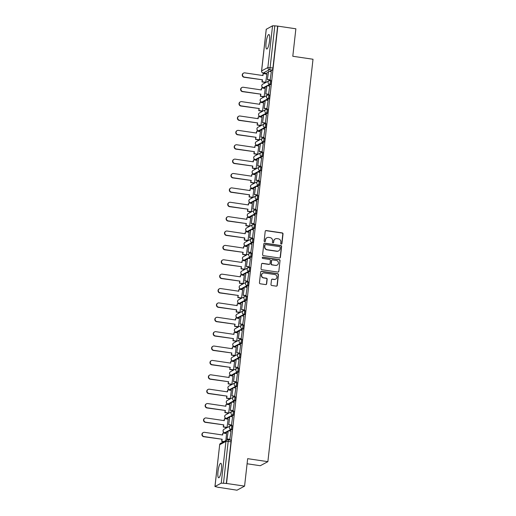 <?xml version="1.0" encoding="UTF-8"?>
<svg xmlns="http://www.w3.org/2000/svg" width="516" height="516" viewBox="0 0 516 516"><rect width="100%" height="100%" fill="white"/><g stroke="black" fill="none" stroke-linecap="round" stroke-linejoin="round"><path stroke-width="0.77" d="M281.246 244.1A0.645 0.619 61.8 0 0 281.936 243.558L283.02 233.948A0.922 0.89 61.8 0 0 282.226 232.91L266.211 230.542A0.922 0.89 61.8 0 0 265.218 231.316L264.14 240.927A0.645 0.619 61.8 0 0 265.069 241.591A0.645 0.619 61.8 0 0 265.385 241.114L265.527 239.869A2.948 2.844 61.8 0 1 268.701 237.399L270.036 237.592A2.948 2.844 61.8 0 1 272.558 240.907L272.416 242.152A0.645 0.619 61.8 0 0 273.345 242.817A0.645 0.619 61.8 0 0 273.661 242.339L273.803 241.095A2.948 2.844 61.8 0 1 276.976 238.618L278.311 238.818A2.948 2.844 61.8 0 1 280.833 242.133L280.691 243.378A0.645 0.619 61.8 0 0 281.246 244.1M281.504 244.087A0.645 0.619 61.8 0 0 281.717 243.681L282.794 234.064A0.922 0.89 61.8 0 0 282.007 233.032L265.992 230.665A0.922 0.89 61.8 0 0 265.566 230.704M264.953 241.636A0.645 0.619 61.8 0 0 265.166 241.23L265.527 239.869M273.228 242.862A0.645 0.619 61.8 0 0 273.441 242.456L273.803 241.095M221.448 469.605A7.321 1.593 -81.6 0 0 220.796 463.284A7.321 1.593 -81.6 0 0 217.997 471.456A7.321 1.593 -81.6 0 0 218.655 477.777A7.321 1.593 -81.6 0 0 221.448 469.605M269.539 40.841A7.321 1.593 -81.6 0 0 268.888 34.52A7.321 1.593 -81.6 0 0 266.095 42.686A7.321 1.593 -81.6 0 0 266.746 49.007A7.321 1.593 -81.6 0 0 269.539 40.841M270.977 284.451A0.922 0.89 61.8 0 0 271.764 285.49L276.26 286.154A0.922 0.89 61.8 0 0 277.247 285.38L278.447 274.705A0.922 0.89 61.8 0 0 277.66 273.667L261.638 271.3A0.922 0.89 61.8 0 0 260.651 272.074L259.451 282.749A0.922 0.89 61.8 0 0 260.238 283.787L265.669 284.587A0.922 0.89 61.8 0 0 266.656 283.813L267.172 279.246A0.922 0.89 61.8 0 0 266.385 278.208L263.689 277.814A2.464 2.374 61.8 0 1 262.799 273.222A2.464 2.374 61.8 0 1 264.231 272.97L274.776 274.531A2.464 2.374 61.8 0 1 275.673 279.124A2.464 2.374 61.8 0 1 274.235 279.369L272.48 279.111A0.922 0.89 61.8 0 0 271.487 279.885L270.977 284.451M277.834 26.129L295.874 28.793L292.798 56.263L313.012 59.25L267.875 461.659L247.661 458.666L244.578 486.13L226.537 483.466L277.834 26.129L274.802 25.832L270.12 67.583A1.877 0.406 98.4 0 1 269.468 69.666L263.212 73.02A1.877 0.406 98.4 0 1 263.147 73.033A1.877 0.406 98.4 0 1 263.076 72.995M279.414 258.019A0.922 0.89 61.8 0 0 280.407 257.245L281.601 246.571A0.922 0.89 61.8 0 0 280.814 245.532L264.798 243.165A0.922 0.89 61.8 0 0 263.805 243.939L262.605 254.614A0.922 0.89 61.8 0 0 263.392 255.652L279.414 258.019M280.027 260.638L278.827 271.313A0.922 0.89 61.8 0 1 277.834 272.087L261.818 269.72A0.922 0.89 61.8 0 1 261.031 268.681L261.541 264.115A0.922 0.89 61.8 0 1 262.534 263.341L269.03 264.302A0.922 0.89 61.8 0 0 270.023 263.528L270.358 260.496A0.922 0.89 61.8 0 0 269.571 259.458L262.805 258.458A0.645 0.619 61.8 0 1 262.573 257.258A0.645 0.619 61.8 0 1 262.947 257.194L279.233 259.6A0.922 0.89 61.8 0 1 280.027 260.638L278.827 271.313M244.578 486.13L236.992 490.2L218.971 487.381M265.411 73.369L265.347 73.891M264.405 82.283L264.289 83.334M263.792 87.746L263.734 88.268M262.792 96.666L262.676 97.711M262.18 102.123L262.122 102.645M261.18 111.043L261.064 112.088M260.567 116.5L260.509 117.022M259.567 125.42L259.451 126.465M258.955 130.883L258.897 131.399M257.955 139.797L257.839 140.842M257.342 145.26L257.284 145.783M256.342 154.174L256.226 155.226M255.73 159.638L255.672 160.16M254.73 168.558L254.614 169.603M254.117 174.015L254.059 174.537M253.117 182.935L253.001 183.98M252.505 188.392L252.447 188.914M251.505 197.312L251.389 198.357M250.892 202.769L250.834 203.291M249.892 211.689L249.776 212.734M249.28 217.152L249.222 217.668M248.28 226.066L248.164 227.117M247.667 231.529L247.609 232.052M246.667 240.443L246.551 241.494M246.055 245.906L245.997 246.429M245.055 254.827L244.939 255.871M244.442 260.283L244.384 260.806M243.442 269.204L243.326 270.249M242.83 274.66L242.772 275.183M241.83 283.581L241.714 284.626M241.217 289.044L241.159 289.56M240.217 297.958L240.101 299.003M239.605 303.421L239.547 303.943M238.605 312.335L238.489 313.386M237.992 317.798L237.934 318.32M236.992 326.718L236.876 327.763M236.38 332.175L236.322 332.697M235.38 341.095L235.257 342.14M234.767 346.552L234.709 347.075M233.767 355.472L233.645 356.517M233.155 360.929L233.097 361.452M232.155 369.849L232.032 370.894M231.542 375.313L231.484 375.829M230.542 384.227L230.42 385.278M229.93 389.69L229.872 390.212M228.923 398.604L228.807 399.655M228.317 404.067L228.253 404.589M227.311 412.987L227.195 414.032M226.698 418.444L226.64 418.966M225.698 427.364L225.582 428.409M225.086 432.821L225.028 433.343M247.087 463.768L260.29 465.722L267.875 461.659M226.537 483.466L221.248 483.137L214.991 486.491L218.952 487.536M277.614 26.245L272.932 67.996A1.877 0.406 98.4 0 1 272.28 70.079L269.681 71.472M268.204 72.266L266.024 73.433L263.212 73.02A1.877 1.812 61.8 0 1 261.606 70.905L267.862 67.551L272.551 25.8L274.802 25.832M266.275 29.283L272.551 25.8M265.714 82.476L266.862 74.111M270.139 80.077L271.326 71.718M268.526 94.454L269.713 86.095M264.102 96.86L265.25 88.488M266.914 108.831L268.101 100.472M262.489 111.237L263.637 102.871M265.301 123.214L266.488 114.849M260.877 125.614L262.025 117.248M263.689 137.591L264.876 129.232M259.264 139.991L260.412 131.625M262.076 151.968L263.263 143.609M257.652 154.368L258.793 146.002M260.464 166.345L261.651 157.986M256.039 168.745L257.181 160.379M258.851 180.723L260.038 172.363M254.427 183.128L255.568 174.763M257.239 195.106L258.426 186.74M252.814 197.505L253.956 189.14M255.626 209.483L256.813 201.124M251.202 211.882L252.343 203.517M254.014 223.86L255.201 215.501M249.589 226.26L250.731 217.894M252.401 238.237L253.588 229.878M247.977 240.637L249.118 232.271M250.789 252.614L251.976 244.255M246.364 255.02L247.506 246.648M249.176 266.991L250.363 258.632M244.752 269.397L245.893 261.031M247.564 281.375L248.751 273.009M243.139 283.774L244.281 275.409M245.951 295.752L247.138 287.393M241.527 298.151L242.668 289.786M244.339 310.129L245.526 301.77M239.914 312.528L241.056 304.163M242.726 324.506L243.907 316.147M238.302 326.905L239.443 318.54M241.114 338.883L242.294 330.524M236.689 341.289L237.831 332.923M239.501 353.267L240.682 344.901M235.07 355.666L236.218 347.3M237.889 367.644L239.069 359.284M233.458 370.043L234.606 361.677M236.276 382.021L237.457 373.661M231.845 384.42L232.993 376.054M234.664 396.398L235.844 388.038M230.233 398.797L231.381 390.431M233.045 410.775L234.232 402.416M228.62 413.181L229.768 404.808M231.432 425.152L232.619 416.793M227.008 427.558L228.156 419.192M229.82 439.535L231.007 431.17M225.866 440.529L226.543 433.569M232.374 425.848A1.877 0.406 -81.6 0 1 232.445 425.835A1.877 0.406 -81.6 0 1 232.593 427.603A1.877 0.406 -81.6 0 1 231.961 429.538L229.362 430.931M227.885 431.724L225.705 432.892L224.705 432.743A1.877 0.406 98.4 0 1 224.641 432.756A1.877 0.406 98.4 0 1 224.57 432.718M233.987 411.471A1.877 0.406 -81.6 0 1 234.058 411.458A1.877 0.406 -81.6 0 1 234.206 413.226A1.877 0.406 -81.6 0 1 233.574 415.154L230.975 416.554M229.497 417.341L227.317 418.515L226.318 418.366A1.877 0.406 98.4 0 1 226.253 418.379A1.877 0.406 98.4 0 1 226.189 418.341M235.599 397.094A1.877 0.406 -81.6 0 1 235.67 397.075A1.877 0.406 -81.6 0 1 235.818 398.849A1.877 0.406 -81.6 0 1 235.186 400.777L232.587 402.17M231.11 402.964L228.93 404.131L227.93 403.989A1.877 0.406 98.4 0 1 227.866 404.002A1.877 0.406 98.4 0 1 227.801 403.963M237.212 382.711A1.877 0.406 -81.6 0 1 237.283 382.698A1.877 0.406 -81.6 0 1 237.431 384.465A1.877 0.406 -81.6 0 1 236.799 386.4L234.2 387.793M232.722 388.587L230.542 389.754L229.543 389.606A1.877 0.406 98.4 0 1 229.478 389.625A1.877 0.406 98.4 0 1 229.414 389.58M238.824 368.334A1.877 0.406 -81.6 0 1 238.895 368.321A1.877 0.406 -81.6 0 1 239.043 370.088A1.877 0.406 -81.6 0 1 238.411 372.023L235.812 373.416M234.335 374.21L232.155 375.377L231.162 375.229A1.877 0.406 98.4 0 1 231.091 375.242A1.877 0.406 98.4 0 1 231.026 375.203M240.437 353.957A1.877 0.406 -81.6 0 1 240.508 353.944A1.877 0.406 -81.6 0 1 240.656 355.711A1.877 0.406 -81.6 0 1 240.024 357.646L237.425 359.039M235.947 359.833L233.767 361L232.774 360.852A1.877 0.406 98.4 0 1 232.703 360.865A1.877 0.406 98.4 0 1 232.639 360.826M242.056 339.58A1.877 0.406 -81.6 0 1 242.12 339.567A1.877 0.406 -81.6 0 1 242.268 341.334A1.877 0.406 -81.6 0 1 241.636 343.263L239.037 344.662M237.56 345.456L235.38 346.623L234.387 346.475A1.877 0.406 98.4 0 1 234.316 346.488A1.877 0.406 98.4 0 1 234.251 346.449M243.668 325.203A1.877 0.406 -81.6 0 1 243.733 325.183A1.877 0.406 -81.6 0 1 243.881 326.957A1.877 0.406 -81.6 0 1 243.249 328.885L240.65 330.279M239.172 331.072L236.992 332.24L235.999 332.098A1.877 0.406 98.4 0 1 235.928 332.111A1.877 0.406 98.4 0 1 235.864 332.072M245.281 310.819A1.877 0.406 -81.6 0 1 245.345 310.806A1.877 0.406 -81.6 0 1 245.493 312.573A1.877 0.406 -81.6 0 1 244.861 314.508L242.262 315.902M240.785 316.695L238.605 317.862L237.612 317.714A1.877 0.406 98.4 0 1 237.541 317.733A1.877 0.406 98.4 0 1 237.476 317.695M246.893 296.442A1.877 0.406 -81.6 0 1 246.958 296.429A1.877 0.406 -81.6 0 1 247.106 298.196A1.877 0.406 -81.6 0 1 246.48 300.131L243.875 301.525M242.397 302.318L240.217 303.485L239.224 303.337A1.877 0.406 98.4 0 1 239.153 303.35A1.877 0.406 98.4 0 1 239.089 303.311M248.506 282.065A1.877 0.406 -81.6 0 1 248.57 282.052A1.877 0.406 -81.6 0 1 248.718 283.819A1.877 0.406 -81.6 0 1 248.093 285.754L245.487 287.148M244.01 287.941L241.83 289.108L240.837 288.96A1.877 0.406 98.4 0 1 240.766 288.973A1.877 0.406 98.4 0 1 240.701 288.934M250.118 267.688A1.877 0.406 -81.6 0 1 250.183 267.675A1.877 0.406 -81.6 0 1 250.331 269.442A1.877 0.406 -81.6 0 1 249.705 271.377L247.1 272.77M245.622 273.564L243.442 274.731L242.449 274.583A1.877 0.406 98.4 0 1 242.378 274.596A1.877 0.406 98.4 0 1 242.314 274.557M251.731 253.311A1.877 0.406 -81.6 0 1 251.795 253.298A1.877 0.406 -81.6 0 1 251.943 255.065A1.877 0.406 -81.6 0 1 251.318 256.994L248.712 258.393M247.235 259.18L245.055 260.354L244.062 260.206A1.877 0.406 98.4 0 1 243.991 260.219A1.877 0.406 98.4 0 1 243.926 260.18M253.343 238.934A1.877 0.406 -81.6 0 1 253.408 238.914A1.877 0.406 -81.6 0 1 253.562 240.688A1.877 0.406 -81.6 0 1 252.93 242.617L250.325 244.01M248.847 244.803L246.674 245.971L245.674 245.829A1.877 0.406 98.4 0 1 245.603 245.842A1.877 0.406 98.4 0 1 245.539 245.803M254.956 224.55A1.877 0.406 -81.6 0 1 255.02 224.537A1.877 0.406 -81.6 0 1 255.175 226.305A1.877 0.406 -81.6 0 1 254.543 228.24L251.937 229.633M250.46 230.426L248.286 231.594L247.287 231.445A1.877 0.406 98.4 0 1 247.216 231.465A1.877 0.406 98.4 0 1 247.151 231.42M256.568 210.173A1.877 0.406 -81.6 0 1 256.633 210.16A1.877 0.406 -81.6 0 1 256.787 211.928A1.877 0.406 -81.6 0 1 256.155 213.863L253.556 215.256M252.072 216.049L249.899 217.217L248.899 217.068A1.877 0.406 98.4 0 1 248.828 217.081A1.877 0.406 98.4 0 1 248.764 217.043M258.181 195.796A1.877 0.406 -81.6 0 1 258.245 195.783A1.877 0.406 -81.6 0 1 258.4 197.551A1.877 0.406 -81.6 0 1 257.768 199.486L255.168 200.879M253.685 201.672L251.511 202.84L250.512 202.691A1.877 0.406 98.4 0 1 250.441 202.704A1.877 0.406 98.4 0 1 250.376 202.665M259.793 181.419A1.877 0.406 -81.6 0 1 259.864 181.406A1.877 0.406 -81.6 0 1 260.012 183.174A1.877 0.406 -81.6 0 1 259.38 185.102L256.781 186.502M255.297 187.295L253.124 188.463L252.124 188.314A1.877 0.406 98.4 0 1 252.06 188.327A1.877 0.406 98.4 0 1 251.989 188.288M261.406 167.042A1.877 0.406 -81.6 0 1 261.477 167.023A1.877 0.406 -81.6 0 1 261.625 168.797A1.877 0.406 -81.6 0 1 260.993 170.725L258.393 172.118M256.91 172.912L254.736 174.079L253.737 173.937A1.877 0.406 98.4 0 1 253.672 173.95A1.877 0.406 98.4 0 1 253.601 173.911M263.018 152.659A1.877 0.406 -81.6 0 1 263.089 152.646A1.877 0.406 -81.6 0 1 263.237 154.413A1.877 0.406 -81.6 0 1 262.605 156.348L260.006 157.741M258.529 158.535L256.349 159.702L255.349 159.554A1.877 0.406 98.4 0 1 255.285 159.573A1.877 0.406 98.4 0 1 255.214 159.534M264.631 138.282A1.877 0.406 -81.6 0 1 264.702 138.269A1.877 0.406 -81.6 0 1 264.85 140.036A1.877 0.406 -81.6 0 1 264.218 141.971L261.618 143.364M260.141 144.157L257.961 145.325L256.962 145.177A1.877 0.406 98.4 0 1 256.897 145.19A1.877 0.406 98.4 0 1 256.826 145.151M266.243 123.904A1.877 0.406 -81.6 0 1 266.314 123.892A1.877 0.406 -81.6 0 1 266.462 125.659A1.877 0.406 -81.6 0 1 265.83 127.594L263.231 128.987M261.754 129.78L259.574 130.948L258.574 130.8A1.877 0.406 98.4 0 1 258.51 130.812A1.877 0.406 98.4 0 1 258.439 130.774M267.856 109.527A1.877 0.406 -81.6 0 1 267.927 109.515A1.877 0.406 -81.6 0 1 268.075 111.282A1.877 0.406 -81.6 0 1 267.443 113.217L264.843 114.61M263.366 115.403L261.186 116.571L260.187 116.422A1.877 0.406 98.4 0 1 260.122 116.435A1.877 0.406 98.4 0 1 260.051 116.397M269.468 95.15A1.877 0.406 -81.6 0 1 269.539 95.138A1.877 0.406 -81.6 0 1 269.687 96.905A1.877 0.406 -81.6 0 1 269.055 98.833L266.456 100.233M264.979 101.02L262.799 102.194L261.799 102.045A1.877 0.406 98.4 0 1 261.735 102.058A1.877 0.406 98.4 0 1 261.664 102.02M271.081 80.773A1.877 0.406 -81.6 0 1 271.152 80.754A1.877 0.406 -81.6 0 1 271.3 82.528A1.877 0.406 -81.6 0 1 270.668 84.456L268.068 85.849M266.591 86.643L264.411 87.81L263.412 87.668A1.877 0.406 98.4 0 1 263.347 87.681A1.877 0.406 98.4 0 1 263.283 87.643M226.318 483.582L231 441.831A1.877 0.406 -81.6 0 0 230.833 440.213A1.877 0.406 -81.6 0 0 230.762 440.225M275.254 238.914L275.034 239.031A2.948 2.844 61.8 0 0 273.583 241.211M266.978 237.689L266.759 237.811A2.948 2.844 61.8 0 0 265.308 239.985M279.833 257.974A0.922 0.89 61.8 0 0 280.182 257.361L281.381 246.687A0.922 0.89 61.8 0 0 280.594 245.648L264.573 243.281A0.922 0.89 61.8 0 0 264.153 243.326M280.246 247.377A0.645 0.619 61.8 0 0 279.691 246.654L265.63 244.578A0.645 0.619 61.8 0 0 264.94 245.119L264.792 246.429A2.948 2.844 61.8 0 0 267.314 249.744L276.924 251.163A2.948 2.844 61.8 0 0 280.098 248.693L280.246 247.377M265.256 244.642L265.037 244.758A0.645 0.619 61.8 0 0 264.714 245.235L264.94 245.119M278.64 250.866L278.421 250.989A2.948 2.844 61.8 0 1 276.705 251.286L267.095 249.86A2.948 2.844 61.8 0 1 264.573 246.545L264.714 245.235M278.259 272.042A0.922 0.89 61.8 0 0 278.608 271.429M269.565 264.205L269.346 264.327A0.922 0.89 61.8 0 1 268.81 264.418L262.309 263.457A0.922 0.89 61.8 0 0 261.889 263.502M279.801 260.754A0.922 0.89 61.8 0 0 279.014 259.716L262.728 257.31A0.645 0.619 61.8 0 0 262.47 257.329M275.77 265.295A2.464 2.374 61.8 0 0 278.388 262.47A2.464 2.374 61.8 0 0 276.312 260.457L272.596 259.909A0.922 0.89 61.8 0 0 271.603 260.677L271.268 263.708A0.922 0.89 61.8 0 0 272.055 264.747L275.55 265.418A2.464 2.374 61.8 0 0 276.982 265.166L277.208 265.05M272.061 260L271.842 260.116A0.922 0.89 61.8 0 0 271.384 260.799L271.603 260.677M275.55 265.418L271.835 264.863A0.922 0.89 61.8 0 1 271.042 263.831L271.384 260.799M275.673 279.124L275.454 279.24A2.464 2.374 61.8 0 1 274.015 279.491L272.255 279.227A0.922 0.89 61.8 0 0 271.835 279.272M262.799 273.222L262.573 273.338A2.464 2.374 61.8 0 0 263.47 277.93L263.689 277.814M266.088 284.548A0.922 0.89 61.8 0 0 266.437 283.935L266.953 279.362A0.922 0.89 61.8 0 0 266.159 278.33L263.47 277.93M276.679 286.109A0.922 0.89 61.8 0 0 277.028 285.496L278.227 274.822A0.922 0.89 61.8 0 0 277.434 273.79L261.418 271.416A0.922 0.89 61.8 0 0 260.999 271.461M262.721 75.517L263.205 73.575L262.986 75.555L244.855 72.872A2.161 2.083 61.8 0 0 242.559 75.349A2.161 2.083 61.8 0 0 244.378 77.116L244.087 77.265A2.161 2.083 -118.2 0 1 243.307 73.246L243.591 73.091M265.779 82.489L261.999 81.928L262.509 79.793L244.087 77.265M261.999 81.928L262.218 79.948M270.249 80.096L267.372 79.67L268.578 71.311L271.39 71.724M267.662 79.516L270.468 79.928M267.372 79.67L268.578 71.311M262.509 79.793L244.378 77.116M262.289 81.773L266.043 82.328M263.205 73.575L266.966 74.13M261.109 89.894L261.593 87.952L261.373 89.932L243.242 87.249A2.161 2.083 61.8 0 0 240.946 89.726A2.161 2.083 61.8 0 0 242.765 91.493L242.475 91.648A2.161 2.083 -118.2 0 1 241.694 87.623L241.978 87.468M264.166 96.866L260.387 96.305L260.896 94.17L242.475 91.648M260.387 96.305L260.606 94.325M268.636 94.473L265.759 94.047L266.966 85.688L269.778 86.108M266.05 93.893L268.855 94.305M265.759 94.047L266.966 85.688M260.896 94.17L242.765 91.493M260.677 96.15L264.431 96.711M261.593 87.952L265.353 88.507M259.49 104.271L259.98 102.329L259.761 104.309L241.623 101.633A2.161 2.083 61.8 0 0 239.334 104.103A2.161 2.083 61.8 0 0 241.153 105.87L240.862 106.025A2.161 2.083 -118.2 0 1 240.082 102L240.366 101.846M262.554 111.243L258.774 110.688L259.284 108.547L240.862 106.025M258.774 110.688L258.993 108.702M267.024 108.85L264.147 108.424L265.353 100.065L268.165 100.485M264.437 108.27L267.243 108.689M264.147 108.424L265.353 100.065M259.284 108.547L241.153 105.87M259.058 110.534L262.818 111.088M259.98 102.329L263.74 102.884M257.877 118.648L258.368 116.706L258.148 118.686L240.011 116.01A2.161 2.083 61.8 0 0 237.715 118.48A2.161 2.083 61.8 0 0 239.54 120.247L239.25 120.402A2.161 2.083 -118.2 0 1 238.469 116.377L238.753 116.223M260.941 125.62L257.161 125.066L257.671 122.931L239.25 120.402M257.161 125.066L257.381 123.085M265.405 123.227L262.534 122.802L263.74 114.449L266.553 114.862M262.818 122.647L265.63 123.066M262.534 122.802L263.74 114.449M257.671 122.931L239.54 120.247M257.445 124.911L261.206 125.465M258.368 116.706L262.128 117.261M256.265 133.025L256.755 131.083L256.536 133.064L238.398 130.387A2.161 2.083 61.8 0 0 236.102 132.864A2.161 2.083 61.8 0 0 237.928 134.624L237.637 134.779A2.161 2.083 -118.2 0 1 236.857 130.754L237.141 130.606M259.329 140.004L255.549 139.443L256.059 137.308L237.637 134.779M255.549 139.443L255.768 137.462M263.792 137.604L260.922 137.179L262.128 128.826L264.94 129.239M261.206 137.024L264.018 137.443M260.922 137.179L262.128 128.826M256.059 137.308L237.928 134.624M255.833 139.288L259.593 139.842M256.755 131.083L260.515 131.638M254.652 147.408L255.143 145.46L254.923 147.447L236.786 144.764A2.161 2.083 61.8 0 0 234.49 147.241A2.161 2.083 61.8 0 0 236.315 149.001L236.025 149.156A2.161 2.083 -118.2 0 1 235.244 145.138L235.528 144.983M257.716 154.381L253.936 153.82L254.446 151.685L236.025 149.156M253.936 153.82L254.156 151.839M262.18 151.981L259.309 151.562L260.515 143.203L263.328 143.616M259.593 151.407L262.405 151.82M259.309 151.562L260.515 143.203M254.446 151.685L236.315 149.001M254.22 153.665L257.981 154.22M255.143 145.46L258.903 146.022M253.04 161.785L253.53 159.844L253.304 161.824L235.173 159.141A2.161 2.083 61.8 0 0 232.877 161.618A2.161 2.083 61.8 0 0 234.703 163.385L234.412 163.533A2.161 2.083 -118.2 0 1 233.632 159.515L233.916 159.36M256.104 168.758L252.324 168.197L252.834 166.062L234.412 163.533M252.324 168.197L252.543 166.216M260.567 166.365L257.697 165.939L258.903 157.58L261.715 157.993M257.981 165.784L260.793 166.197M257.697 165.939L258.903 157.58M252.834 166.062L234.703 163.385M252.608 168.042L256.368 168.603M253.53 159.844L257.291 160.399M251.427 176.162L251.918 174.221L251.692 176.201L233.561 173.518A2.161 2.083 61.8 0 0 231.265 175.995A2.161 2.083 61.8 0 0 233.09 177.762L232.8 177.917A2.161 2.083 -118.2 0 1 232.019 173.892L232.303 173.737M254.491 183.135L250.712 182.574L251.221 180.439L232.8 177.917M250.712 182.574L250.931 180.594M258.955 180.742L256.084 180.316L257.291 171.957L260.103 172.376M256.368 180.161L259.18 180.574M256.084 180.316L257.291 171.957M251.221 180.439L233.09 177.762M250.995 182.425L254.756 182.98M251.918 174.221L255.678 174.776M249.815 190.539L250.305 188.598L250.079 190.578L231.948 187.901A2.161 2.083 61.8 0 0 229.652 190.372A2.161 2.083 61.8 0 0 231.471 192.139L231.187 192.294A2.161 2.083 -118.2 0 1 230.407 188.269L230.691 188.114M252.879 197.512L249.099 196.957L249.609 194.822L231.187 192.294M249.099 196.957L249.318 194.971M257.342 195.119L254.472 194.693L255.678 186.334L258.49 186.753M254.756 194.538L257.568 194.958M254.472 194.693L255.678 186.334M249.609 194.822L231.471 192.139M249.383 196.802L253.143 197.357M250.305 188.598L254.065 189.153M248.202 204.916L248.693 202.975L248.467 204.955L230.336 202.278A2.161 2.083 61.8 0 0 228.04 204.749A2.161 2.083 61.8 0 0 229.859 206.516L229.575 206.671A2.161 2.083 -118.2 0 1 228.794 202.646L229.078 202.491M251.266 211.889L247.487 211.334L247.996 209.199L229.575 206.671M247.487 211.334L247.706 209.354M255.73 209.496L252.859 209.07L254.065 200.718L256.878 201.13M253.143 208.915L255.955 209.335M252.859 209.07L254.065 200.718M247.996 209.199L229.859 206.516M247.77 211.179L251.531 211.734M248.693 202.975L252.447 203.53M246.59 219.294L247.08 217.352L246.854 219.339L228.723 216.655A2.161 2.083 61.8 0 0 226.427 219.132A2.161 2.083 61.8 0 0 228.246 220.893L227.962 221.048A2.161 2.083 -118.2 0 1 227.175 217.03L227.466 216.875M249.654 226.272L245.874 225.711L246.384 223.576L227.962 221.048M245.874 225.711L246.093 223.731M254.117 223.873L251.247 223.447L252.453 215.095L255.265 215.507M251.531 223.299L254.343 223.712M251.247 223.447L252.453 215.095M246.384 223.576L228.246 220.893M246.158 225.556L249.918 226.111M247.08 217.352L250.834 217.907M244.977 233.677L245.468 231.736L245.242 233.716L227.111 231.033A2.161 2.083 61.8 0 0 224.815 233.509A2.161 2.083 61.8 0 0 226.634 235.277L226.35 235.425A2.161 2.083 -118.2 0 1 225.563 231.407L225.853 231.252M248.041 240.65L244.262 240.088L244.771 237.953L226.35 235.425M244.262 240.088L244.481 238.108M252.505 238.257L249.634 237.831L250.84 229.472L253.653 229.884M249.918 237.676L252.73 238.089M249.634 237.831L250.84 229.472M244.771 237.953L226.634 235.277M244.545 239.934L248.306 240.488M245.468 231.736L249.222 232.29M243.365 248.054L243.855 246.113L243.629 248.093L225.498 245.41A2.161 2.083 61.8 0 0 223.202 247.886A2.161 2.083 61.8 0 0 225.021 249.654L224.737 249.809A2.161 2.083 -118.2 0 1 223.95 245.784L224.241 245.629M246.429 255.027L242.643 254.465L243.159 252.33L224.737 249.809M242.643 254.465L242.868 252.485M250.892 252.634L248.022 252.208L249.228 243.849L252.04 244.268M248.306 252.053L251.118 252.466M248.022 252.208L249.228 243.849M243.159 252.33L225.021 249.654M242.933 254.311L246.693 254.872M243.855 246.113L247.609 246.667M241.752 262.431L242.243 260.49L242.017 262.47L223.886 259.793A2.161 2.083 61.8 0 0 221.59 262.263A2.161 2.083 61.8 0 0 223.409 264.031L223.125 264.186A2.161 2.083 -118.2 0 1 222.338 260.161L222.628 260.006M244.816 269.404L241.03 268.849L241.54 266.707L223.125 264.186M241.03 268.849L241.256 266.862M249.28 267.011L246.409 266.585L247.615 258.226L250.421 258.645M246.693 266.43L249.505 266.849M246.409 266.585L247.615 258.226M241.54 266.707L223.409 264.031M241.32 268.694L245.081 269.249M242.243 260.49L245.997 261.044M240.14 276.808L240.63 274.867L240.404 276.847L222.273 274.17A2.161 2.083 61.8 0 0 219.977 276.64A2.161 2.083 61.8 0 0 221.796 278.408L221.512 278.563A2.161 2.083 -118.2 0 1 220.725 274.538L221.016 274.383M243.204 283.781L239.418 283.226L239.927 281.091L221.512 278.563M239.418 283.226L239.643 281.246M247.667 281.388L244.79 280.962L246.003 272.609L248.809 273.022M245.081 280.807L247.893 281.226M244.79 280.962L246.003 272.609M239.927 281.091L221.796 278.408M239.708 283.071L243.468 283.626M240.63 274.867L244.384 275.421M238.527 291.185L239.018 289.244L238.792 291.224L220.661 288.547A2.161 2.083 61.8 0 0 218.365 291.024A2.161 2.083 61.8 0 0 220.184 292.785L219.9 292.94A2.161 2.083 -118.2 0 1 219.113 288.915L219.403 288.767M241.585 298.164L237.805 297.603L238.315 295.468L219.9 292.94M237.805 297.603L238.031 295.623M246.055 295.765L243.178 295.339L244.391 286.986L247.196 287.399M243.468 295.184L246.28 295.603M243.178 295.339L244.391 286.986M238.315 295.468L220.184 292.785M238.095 297.448L241.856 298.003M239.018 289.244L242.772 289.798M236.915 305.569L237.405 303.621L237.179 305.607L219.048 302.924A2.161 2.083 61.8 0 0 216.752 305.401A2.161 2.083 61.8 0 0 218.571 307.162L218.287 307.317A2.161 2.083 -118.2 0 1 217.5 303.298L217.791 303.144M239.972 312.541L236.193 311.98L236.702 309.845L218.287 307.317M236.193 311.98L236.418 310M244.442 310.142L241.565 309.723L242.778 301.363L245.584 301.776M241.856 309.568L244.668 309.981M241.565 309.723L242.778 301.363M236.702 309.845L218.571 307.162M236.483 311.825L240.243 312.38M237.405 303.621L241.159 304.182M235.302 319.946L235.786 318.004L235.567 319.985L217.436 317.301A2.161 2.083 61.8 0 0 215.14 319.778A2.161 2.083 61.8 0 0 216.959 321.545L216.675 321.694A2.161 2.083 -118.2 0 1 215.888 317.675L216.178 317.521M238.36 326.918L234.58 326.357L235.09 324.222L216.675 321.694M234.58 326.357L234.806 324.377M242.83 324.525L239.953 324.1L241.165 315.74L243.971 316.153M240.243 323.945L243.055 324.358M239.953 324.1L241.165 315.74M235.09 324.222L216.959 321.545M234.87 326.202L238.624 326.763M235.786 318.004L239.547 318.559M233.69 334.323L234.174 332.381L233.954 334.362L215.823 331.678A2.161 2.083 61.8 0 0 213.527 334.155A2.161 2.083 61.8 0 0 215.346 335.922L215.062 336.077A2.161 2.083 -118.2 0 1 214.275 332.052L214.566 331.898M236.747 341.295L232.968 340.734L233.477 338.599L215.062 336.077M232.968 340.734L233.193 338.754M241.217 338.902L238.34 338.477L239.553 330.117L242.359 330.537M238.631 338.322L241.443 338.735M238.34 338.477L239.553 330.117M233.477 338.599L215.346 335.922M233.258 340.586L237.012 341.14M234.174 332.381L237.934 332.936M232.077 348.7L232.561 346.758L232.342 348.739L214.211 346.062A2.161 2.083 61.8 0 0 211.915 348.532A2.161 2.083 61.8 0 0 213.734 350.3L213.443 350.454A2.161 2.083 -118.2 0 1 212.663 346.43L212.953 346.275M235.135 355.672L231.355 355.118L231.865 352.983L213.443 350.454M231.355 355.118L231.581 353.131M239.605 353.279L236.728 352.854L237.934 344.495L240.746 344.914M237.018 352.699L239.83 353.118M236.728 352.854L237.934 344.495M231.865 352.983L213.734 350.3M231.645 354.963L235.399 355.518M232.561 346.758L236.322 347.313M230.465 363.077L230.949 361.135L230.729 363.116L212.598 360.439A2.161 2.083 61.8 0 0 210.302 362.909A2.161 2.083 61.8 0 0 212.121 364.677L211.831 364.831A2.161 2.083 -118.2 0 1 211.05 360.807L211.341 360.652M233.522 370.049L229.743 369.495L230.252 367.36L211.831 364.831M229.743 369.495L229.968 367.515M237.992 367.656L235.115 367.231L236.322 358.878L239.134 359.291M235.406 367.076L238.218 367.495M235.115 367.231L236.322 358.878M230.252 367.36L212.121 364.677M230.033 369.34L233.787 369.895M230.949 361.135L234.709 361.69M228.852 377.454L229.336 375.513L229.117 377.499L210.986 374.816A2.161 2.083 61.8 0 0 208.69 377.293A2.161 2.083 61.8 0 0 210.509 379.054L210.218 379.208A2.161 2.083 -118.2 0 1 209.438 375.19L209.728 375.035M231.91 384.433L228.13 383.872L228.64 381.737L210.218 379.208M228.13 383.872L228.356 381.892M236.38 382.034L233.503 381.608L234.709 373.255L237.521 373.668M233.793 381.459L236.599 381.872M233.503 381.608L234.709 373.255M228.64 381.737L210.509 379.054M228.42 383.717L232.174 384.272M229.336 375.513L233.097 376.067M227.24 391.838L227.724 389.896L227.504 391.876L209.373 389.193A2.161 2.083 61.8 0 0 207.077 391.67A2.161 2.083 61.8 0 0 208.896 393.437L208.606 393.585A2.161 2.083 -118.2 0 1 207.825 389.567L208.116 389.412M230.297 398.81L226.518 398.249L227.027 396.114L208.606 393.585M226.518 398.249L226.743 396.269M234.767 396.417L231.89 395.991L233.097 387.632L235.909 388.045M232.181 395.837L234.986 396.249M231.89 395.991L233.097 387.632M227.027 396.114L208.896 393.437M226.808 398.094L230.562 398.649M227.724 389.896L231.484 390.451M225.627 406.215L226.111 404.273L225.892 406.253L207.761 403.57A2.161 2.083 61.8 0 0 205.465 406.047A2.161 2.083 61.8 0 0 207.284 407.814L206.993 407.969A2.161 2.083 -118.2 0 1 206.213 403.944L206.503 403.789M228.685 413.187L224.905 412.626L225.415 410.491L206.993 407.969M224.905 412.626L225.124 410.646M233.155 410.794L230.278 410.368L231.484 402.009L234.296 402.428M230.568 410.214L233.374 410.626M230.278 410.368L231.484 402.009M225.415 410.491L207.284 407.814M225.195 412.471L228.949 413.032M226.111 404.273L229.872 404.828M224.015 420.592L224.499 418.65L224.279 420.63L206.148 417.954A2.161 2.083 61.8 0 0 203.852 420.424A2.161 2.083 61.8 0 0 205.671 422.191L205.381 422.346A2.161 2.083 -118.2 0 1 204.6 418.321L204.884 418.166M227.072 427.564L223.293 427.009L223.802 424.868L205.381 422.346M223.293 427.009L223.512 425.023M231.542 425.171L228.665 424.745L229.872 416.386L232.684 416.805M228.956 424.591L231.761 425.01M228.665 424.745L229.872 416.386M223.802 424.868L205.671 422.191M223.583 426.855L227.337 427.409M224.499 418.65L228.259 419.205M222.396 434.969L222.886 433.027L222.667 435.007L204.536 432.331A2.161 2.083 61.8 0 0 202.24 434.801A2.161 2.083 61.8 0 0 204.059 436.568L203.768 436.723A2.161 2.083 -118.2 0 1 202.988 432.698L203.272 432.543M223.712 441.683L221.68 441.386L222.19 439.251L203.768 436.723M221.68 441.386L221.899 439.406M229.93 439.548L227.053 439.122L228.259 430.77L231.071 431.183M227.343 438.968L230.149 439.387M227.053 439.122L228.259 430.77M222.19 439.251L204.059 436.568M221.964 441.232L224.002 441.528M222.886 433.027L226.647 433.582M221.248 483.137L225.931 441.386L219.674 444.74L214.991 486.491M272.28 70.079L269.468 69.666A1.877 1.812 61.8 0 1 267.862 67.551L272.932 67.996M266.288 29.154L261.599 71.04M231.961 429.538L230.968 429.389L228.362 430.783M227.962 430.995L224.705 432.743A1.877 1.812 -118.2 0 1 223.099 430.634A1.877 1.812 61.8 0 1 224.028 429.248A1.877 1.877 0 0 0 224.641 432.756L225.634 432.905M233.574 415.154L232.581 415.006L229.975 416.406M229.575 416.618L226.318 418.366A1.877 1.812 -118.2 0 1 224.712 416.251A1.877 1.812 61.8 0 1 225.64 414.864A1.877 1.877 0 0 0 226.253 418.379L227.246 418.528M235.186 400.777L234.193 400.629L231.587 402.029M231.187 402.241L227.93 403.989A1.877 1.812 -118.2 0 1 226.324 401.874A1.877 1.812 61.8 0 1 227.253 400.487A1.877 1.877 0 0 0 227.866 404.002L228.865 404.151M236.799 386.4L235.806 386.252L233.2 387.645M232.8 387.864L229.543 389.606A1.877 1.812 -118.2 0 1 227.937 387.497A1.877 1.812 61.8 0 1 228.865 386.11A1.877 1.877 0 0 0 229.478 389.625L230.478 389.767M238.411 372.023L237.418 371.875L234.812 373.268M234.419 373.481L231.162 375.229A1.877 1.812 -118.2 0 1 229.549 373.12A1.877 1.812 61.8 0 1 230.478 371.733A1.877 1.877 0 0 0 231.091 375.242L232.09 375.39M240.024 357.646L239.031 357.498L236.425 358.891M236.031 359.104L232.774 360.852A1.877 1.812 -118.2 0 1 231.162 358.743A1.877 1.812 61.8 0 1 232.09 357.356A1.877 1.877 0 0 0 232.703 360.865L233.703 361.013M241.636 343.263L240.643 343.121L238.044 344.514M237.644 344.727L234.387 346.475A1.877 1.812 -118.2 0 1 232.78 344.359A1.877 1.812 61.8 0 1 233.703 342.972A1.877 1.877 0 0 0 234.316 346.488L235.315 346.636M243.249 328.885L242.256 328.737L239.656 330.137M239.256 330.35L235.999 332.098A1.877 1.812 -118.2 0 1 234.393 329.982A1.877 1.812 61.8 0 1 235.315 328.595A1.877 1.877 0 0 0 235.928 332.111L236.928 332.259M244.861 314.508L243.868 314.36L241.269 315.753M240.869 315.973L237.612 317.714A1.877 1.812 -118.2 0 1 236.005 315.605A1.877 1.812 61.8 0 1 236.928 314.218A1.877 1.877 0 0 0 237.541 317.733L238.54 317.882M246.48 300.131L245.481 299.983L242.881 301.376M242.481 301.589L239.224 303.337A1.877 1.812 -118.2 0 1 237.618 301.228A1.877 1.812 61.8 0 1 238.54 299.841A1.877 1.877 0 0 0 239.153 303.35L240.153 303.498M248.093 285.754L247.093 285.606L244.494 286.999M244.094 287.212L240.837 288.96A1.877 1.812 -118.2 0 1 239.23 286.851A1.877 1.812 61.8 0 1 240.153 285.464A1.877 1.877 0 0 0 240.766 288.973L241.765 289.121M249.705 271.377L248.706 271.229L246.106 272.622M245.706 272.835L242.449 274.583A1.877 1.812 -118.2 0 1 240.843 272.474A1.877 1.812 61.8 0 1 241.765 271.087A1.877 1.877 0 0 0 242.378 274.596L243.378 274.744M251.318 256.994L250.318 256.845L247.719 258.245M247.319 258.458L244.062 260.206A1.877 1.812 -118.2 0 1 242.456 258.09A1.877 1.812 61.8 0 1 243.378 256.704A1.877 1.877 0 0 0 243.991 260.219L244.99 260.367M252.93 242.617L251.931 242.468L249.331 243.868M248.931 244.081L245.674 245.829A1.877 1.812 -118.2 0 1 244.068 243.713A1.877 1.812 61.8 0 1 244.99 242.327A1.877 1.877 0 0 0 245.603 245.842L246.603 245.99M254.543 228.24L253.543 228.091L250.944 229.485M250.544 229.704L247.287 231.445A1.877 1.812 -118.2 0 1 245.68 229.336A1.877 1.812 61.8 0 1 246.603 227.949A1.877 1.877 0 0 0 247.216 231.465L248.215 231.607M256.155 213.863L255.156 213.714L252.556 215.108M252.156 215.32L248.899 217.068A1.877 1.812 -118.2 0 1 247.293 214.959A1.877 1.812 61.8 0 1 248.215 213.572A1.877 1.877 0 0 0 248.828 217.081L249.828 217.23M257.768 199.486L256.768 199.337L254.169 200.73M253.769 200.943L250.512 202.691A1.877 1.812 -118.2 0 1 248.905 200.582A1.877 1.812 61.8 0 1 249.828 199.195A1.877 1.877 0 0 0 250.441 202.704L251.44 202.852M259.38 185.102L258.381 184.96L255.781 186.353M255.381 186.566L252.124 188.314A1.877 1.812 -118.2 0 1 250.518 186.199A1.877 1.812 61.8 0 1 251.447 184.812A1.877 1.877 0 0 0 252.06 188.327L253.053 188.475M260.993 170.725L259.993 170.577L257.394 171.976M256.994 172.189L253.737 173.937A1.877 1.812 -118.2 0 1 252.13 171.822A1.877 1.812 61.8 0 1 253.059 170.435A1.877 1.877 0 0 0 253.672 173.95L254.665 174.098M262.605 156.348L261.606 156.2L259.006 157.593M258.606 157.812L255.349 159.554A1.877 1.812 -118.2 0 1 253.743 157.445A1.877 1.812 61.8 0 1 254.672 156.058A1.877 1.877 0 0 0 255.285 159.573L256.278 159.721M264.218 141.971L263.218 141.823L260.619 143.216M260.219 143.429L256.962 145.177A1.877 1.812 -118.2 0 1 255.356 143.067A1.877 1.812 61.8 0 1 256.284 141.681A1.877 1.877 0 0 0 256.897 145.19L257.89 145.338M265.83 127.594L264.831 127.446L262.231 128.839M261.831 129.052L258.574 130.8A1.877 1.812 -118.2 0 1 256.968 128.69A1.877 1.812 61.8 0 1 257.897 127.304A1.877 1.877 0 0 0 258.51 130.812L259.503 130.961M267.443 113.217L266.443 113.069L263.844 114.462M263.444 114.675L260.187 116.422A1.877 1.812 -118.2 0 1 258.58 114.313A1.877 1.812 61.8 0 1 259.509 112.927A1.877 1.877 0 0 0 260.122 116.435L261.115 116.584M269.055 98.833L268.062 98.685L265.456 100.085M265.056 100.297L261.799 102.045A1.877 1.812 -118.2 0 1 260.193 99.93A1.877 1.812 61.8 0 1 261.122 98.543A1.877 1.877 0 0 0 261.735 102.058L262.728 102.207M270.668 84.456L269.675 84.308L267.069 85.708M266.669 85.92L263.412 87.668A1.877 1.812 -118.2 0 1 261.805 85.553A1.877 1.812 61.8 0 1 262.734 84.166A1.877 1.877 0 0 0 263.347 87.681L264.34 87.83M270.087 80.625A1.877 0.406 98.4 0 1 270.152 80.606A1.877 0.406 98.4 0 1 270.3 82.379A1.877 0.406 98.4 0 1 269.675 84.308A1.877 1.812 -118.2 0 1 268.991 80.812A1.877 1.812 -118.2 0 1 270.087 80.625M268.475 95.002A1.877 0.406 98.4 0 1 268.539 94.989A1.877 0.406 98.4 0 1 268.688 96.756A1.877 0.406 98.4 0 1 268.062 98.685A1.877 1.812 -118.2 0 1 267.378 95.189A1.877 1.812 -118.2 0 1 268.475 95.002M266.862 109.379A1.877 0.406 98.4 0 1 266.927 109.366A1.877 0.406 98.4 0 1 267.075 111.134A1.877 0.406 98.4 0 1 266.443 113.069A1.877 1.812 -118.2 0 1 265.766 109.566A1.877 1.812 -118.2 0 1 266.862 109.379M265.25 123.756A1.877 0.406 98.4 0 1 265.314 123.743A1.877 0.406 98.4 0 1 265.463 125.511A1.877 0.406 98.4 0 1 264.831 127.446A1.877 1.812 -118.2 0 1 264.153 123.943A1.877 1.812 -118.2 0 1 265.25 123.756M263.631 138.133A1.877 0.406 98.4 0 1 263.702 138.12A1.877 0.406 98.4 0 1 263.85 139.888A1.877 0.406 98.4 0 1 263.218 141.823A1.877 1.812 -118.2 0 1 262.541 138.327A1.877 1.812 -118.2 0 1 263.631 138.133M262.018 152.517A1.877 0.406 98.4 0 1 262.089 152.497A1.877 0.406 98.4 0 1 262.238 154.271A1.877 0.406 98.4 0 1 261.606 156.2A1.877 1.812 -118.2 0 1 260.928 152.704A1.877 1.812 -118.2 0 1 262.018 152.517M260.406 166.894A1.877 0.406 98.4 0 1 260.477 166.881A1.877 0.406 98.4 0 1 260.625 168.648A1.877 0.406 98.4 0 1 259.993 170.577A1.877 1.812 -118.2 0 1 259.316 167.081A1.877 1.812 -118.2 0 1 260.406 166.894M258.793 181.271A1.877 0.406 98.4 0 1 258.864 181.258A1.877 0.406 98.4 0 1 259.013 183.025A1.877 0.406 98.4 0 1 258.381 184.96A1.877 1.812 -118.2 0 1 257.703 181.458A1.877 1.812 -118.2 0 1 258.793 181.271M257.181 195.648A1.877 0.406 98.4 0 1 257.252 195.635A1.877 0.406 98.4 0 1 257.4 197.402A1.877 0.406 98.4 0 1 256.768 199.337A1.877 1.812 -118.2 0 1 256.091 195.835A1.877 1.812 -118.2 0 1 257.181 195.648M255.568 210.025A1.877 0.406 98.4 0 1 255.639 210.012A1.877 0.406 98.4 0 1 255.788 211.779A1.877 0.406 98.4 0 1 255.156 213.714A1.877 1.812 -118.2 0 1 254.478 210.218A1.877 1.812 -118.2 0 1 255.568 210.025M253.956 224.408A1.877 0.406 98.4 0 1 254.027 224.389A1.877 0.406 98.4 0 1 254.175 226.163A1.877 0.406 98.4 0 1 253.543 228.091A1.877 1.812 -118.2 0 1 252.866 224.595A1.877 1.812 -118.2 0 1 253.956 224.408M252.343 238.785A1.877 0.406 98.4 0 1 252.414 238.773A1.877 0.406 98.4 0 1 252.563 240.54A1.877 0.406 98.4 0 1 251.931 242.468A1.877 1.812 -118.2 0 1 251.253 238.972A1.877 1.812 -118.2 0 1 252.343 238.785M250.731 253.162A1.877 0.406 98.4 0 1 250.802 253.15A1.877 0.406 98.4 0 1 250.95 254.917A1.877 0.406 98.4 0 1 250.318 256.845A1.877 1.812 -118.2 0 1 249.641 253.35A1.877 1.812 -118.2 0 1 250.731 253.162M249.118 267.54A1.877 0.406 98.4 0 1 249.189 267.527A1.877 0.406 98.4 0 1 249.338 269.294A1.877 0.406 98.4 0 1 248.706 271.229A1.877 1.812 -118.2 0 1 248.022 267.727A1.877 1.812 -118.2 0 1 249.118 267.54M247.506 281.917A1.877 0.406 98.4 0 1 247.577 281.904A1.877 0.406 98.4 0 1 247.725 283.671A1.877 0.406 98.4 0 1 247.093 285.606A1.877 1.812 -118.2 0 1 246.409 282.104A1.877 1.812 -118.2 0 1 247.506 281.917M245.893 296.294A1.877 0.406 98.4 0 1 245.964 296.281A1.877 0.406 98.4 0 1 246.113 298.048A1.877 0.406 98.4 0 1 245.481 299.983A1.877 1.812 -118.2 0 1 244.797 296.487A1.877 1.812 -118.2 0 1 245.893 296.294M244.281 310.677A1.877 0.406 98.4 0 1 244.352 310.658A1.877 0.406 98.4 0 1 244.5 312.432A1.877 0.406 98.4 0 1 243.868 314.36A1.877 1.812 -118.2 0 1 243.184 310.864A1.877 1.812 -118.2 0 1 244.281 310.677M242.668 325.054A1.877 0.406 98.4 0 1 242.733 325.041A1.877 0.406 98.4 0 1 242.888 326.809A1.877 0.406 98.4 0 1 242.256 328.737A1.877 1.812 -118.2 0 1 241.572 325.241A1.877 1.812 -118.2 0 1 242.668 325.054M241.056 339.431A1.877 0.406 98.4 0 1 241.12 339.418A1.877 0.406 98.4 0 1 241.275 341.186A1.877 0.406 98.4 0 1 240.643 343.121A1.877 1.812 -118.2 0 1 239.959 339.618A1.877 1.812 -118.2 0 1 241.056 339.431M239.443 353.808A1.877 0.406 98.4 0 1 239.508 353.795A1.877 0.406 98.4 0 1 239.663 355.563A1.877 0.406 98.4 0 1 239.031 357.498A1.877 1.812 -118.2 0 1 238.347 353.995A1.877 1.812 -118.2 0 1 239.443 353.808M237.831 368.185A1.877 0.406 98.4 0 1 237.895 368.172A1.877 0.406 98.4 0 1 238.05 369.94A1.877 0.406 98.4 0 1 237.418 371.875A1.877 1.812 -118.2 0 1 236.734 368.379A1.877 1.812 -118.2 0 1 237.831 368.185M236.218 382.569A1.877 0.406 98.4 0 1 236.283 382.55A1.877 0.406 98.4 0 1 236.431 384.323A1.877 0.406 98.4 0 1 235.806 386.252A1.877 1.812 -118.2 0 1 235.122 382.756A1.877 1.812 -118.2 0 1 236.218 382.569M234.606 396.946A1.877 0.406 98.4 0 1 234.67 396.933A1.877 0.406 98.4 0 1 234.819 398.7A1.877 0.406 98.4 0 1 234.193 400.629A1.877 1.812 -118.2 0 1 233.509 397.133A1.877 1.812 -118.2 0 1 234.606 396.946M232.993 411.323A1.877 0.406 98.4 0 1 233.058 411.31A1.877 0.406 98.4 0 1 233.206 413.077A1.877 0.406 98.4 0 1 232.581 415.006A1.877 1.812 -118.2 0 1 231.897 411.51A1.877 1.812 -118.2 0 1 232.993 411.323M231.381 425.7A1.877 0.406 98.4 0 1 231.445 425.687A1.877 0.406 98.4 0 1 231.594 427.454A1.877 0.406 98.4 0 1 230.968 429.389A1.877 1.812 -118.2 0 1 230.284 425.887A1.877 1.812 -118.2 0 1 231.381 425.7M231 441.831L228.188 441.419L223.505 483.17M227.949 439.813A1.877 0.406 98.4 0 1 228.02 439.793A1.877 0.406 98.4 0 1 228.188 441.419L225.931 441.386A1.877 1.812 -118.2 0 1 227.949 439.813M214.94 486.549L219.674 444.74A1.877 1.812 -118.2 0 1 220.603 443.354A1.877 1.877 0 0 0 219.623 444.798L219.661 444.869M271.152 80.754L270.152 80.606A1.877 1.877 0 0 0 268.991 80.812L262.734 84.166M269.539 95.138L268.539 94.989A1.877 1.877 0 0 0 267.378 95.189L261.122 98.543M267.927 109.515L266.927 109.366A1.877 1.877 0 0 0 265.766 109.566L259.509 112.927M266.314 123.892L265.314 123.743A1.877 1.877 0 0 0 264.153 123.943L257.897 127.304M264.702 138.269L263.702 138.12A1.877 1.877 0 0 0 262.541 138.327L256.284 141.681M263.089 152.646L262.089 152.497A1.877 1.877 0 0 0 260.928 152.704L254.672 156.058M261.477 167.023L260.477 166.881A1.877 1.877 0 0 0 259.316 167.081L253.059 170.435M259.864 181.406L258.864 181.258A1.877 1.877 0 0 0 257.703 181.458L251.447 184.812M258.245 195.783L257.252 195.635A1.877 1.877 0 0 0 256.091 195.835L249.828 199.195M256.633 210.16L255.639 210.012A1.877 1.877 0 0 0 254.478 210.218L248.215 213.572M255.02 224.537L254.027 224.389A1.877 1.877 0 0 0 252.866 224.595L246.603 227.949M253.408 238.914L252.414 238.773A1.877 1.877 0 0 0 251.253 238.972L244.99 242.327M251.795 253.298L250.802 253.15A1.877 1.877 0 0 0 249.641 253.35L243.378 256.704M250.183 267.675L249.189 267.527A1.877 1.877 0 0 0 248.022 267.727L241.765 271.087M248.57 282.052L247.577 281.904A1.877 1.877 0 0 0 246.409 282.104L240.153 285.464M246.958 296.429L245.964 296.281A1.877 1.877 0 0 0 244.797 296.487L238.54 299.841M245.345 310.806L244.352 310.658A1.877 1.877 0 0 0 243.184 310.864L236.928 314.218M243.733 325.183L242.733 325.041A1.877 1.877 0 0 0 241.572 325.241L235.315 328.595M242.12 339.567L241.12 339.418A1.877 1.877 0 0 0 239.959 339.618L233.703 342.972M240.508 353.944L239.508 353.795A1.877 1.877 0 0 0 238.347 353.995L232.09 357.356M238.895 368.321L237.895 368.172A1.877 1.877 0 0 0 236.734 368.379L230.478 371.733M237.283 382.698L236.283 382.55A1.877 1.877 0 0 0 235.122 382.756L228.865 386.11M235.67 397.075L234.67 396.933A1.877 1.877 0 0 0 233.509 397.133L227.253 400.487M234.058 411.458L233.058 411.31A1.877 1.877 0 0 0 231.897 411.51L225.64 414.864M232.445 425.835L231.445 425.687A1.877 1.877 0 0 0 230.284 425.887L224.028 429.248M265.953 73.446L263.147 73.033A1.877 1.877 0 0 1 261.554 70.969L266.237 29.212M230.833 440.213L228.02 439.793A1.877 1.877 0 0 0 226.859 440L220.603 443.354"/></g></svg>
